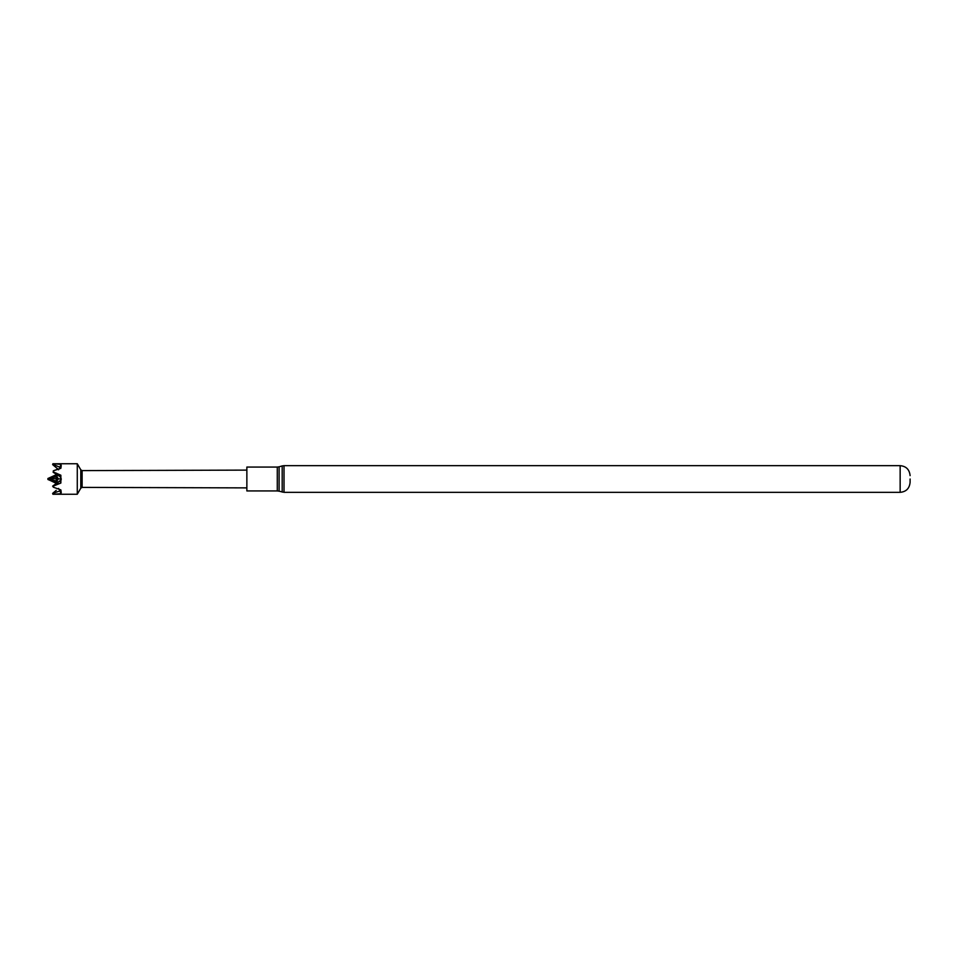 <?xml version="1.0" encoding="UTF-8"?>
<svg xmlns="http://www.w3.org/2000/svg" width="958" height="958" viewBox="0 0 958 958"><rect width="100%" height="100%" fill="white"/><g stroke="black" fill="none" stroke-linecap="round" stroke-linejoin="round"><path stroke-width="1.44" d="M58.546 469.588L52.618 464.594L53.313 463.756L60.857 464.307L61.24 465.612L60.869 468.282L53.313 470.869L53.313 471.947L60.857 475.216L60.869 483.036L53.313 486.113L53.313 487.179L60.857 489.909L61.24 492.604L60.869 493.753L53.313 494.244L52.618 493.406L56.235 490.364M77.275 463.744L77.275 494.256L80.795 488.161L80.795 469.839L77.275 463.744L52.882 463.744M53.313 471.887L53.313 470.821L57.959 469.097M80.795 488.161L82.125 487.394L82.125 470.606L246.865 470.115M246.865 490.939L246.865 467.061L277.281 467.061L277.281 490.939L246.865 490.939M910.1 479L910.1 482.377L910.1 479M52.618 493.406L60.007 490.879L61.18 492.616M58.522 483.323L56.821 481.12L56.57 484.461L55.995 482.329L47.9 479.407L56.821 483.586M53.313 471.947L56.306 474.246M53.109 486.82L53.109 485.766M61.216 465.839L59.995 468.57M58.522 469.815L61.24 465.612M53.313 463.756L53.109 464.426L59.947 467.276L61.192 465.6M60.857 464.307L59.947 467.276M57.396 474.929L56.821 476.521L57.779 475.18M52.618 486.161L61.18 479.862M60.857 475.216L59.947 476.545L61.192 478.617M61.216 479.096L58.402 478.808L56.821 481.12L56.57 478.653L47.9 478.976L56.821 481.12L55.995 482.341M53.109 472.234L59.947 476.545M61.24 492.604L58.546 488.412M60.869 483.036L60.007 481.455M60.115 489.658L61.216 492.256M58.462 478.892L55.995 475.443L56.57 473.192M56.738 474.521L55.995 478.784L57.48 483.024M60.869 493.753L60.007 490.879M58.402 478.808L56.69 478.796M56.57 478.653L56.821 476.533L47.9 478.976M56.821 474.414L47.9 478.545L55.995 475.443M910.1 475.623C909.453 469.516 906.136 466.199 900.149 465.672L900.149 492.328L284.011 492.328L279.101 491.191L279.101 466.809L277.281 467.061M282.191 492.077L282.191 465.923L284.011 465.672L284.011 492.328M53.313 494.244L53.109 493.55M48.259 479.719L48.259 478.281M82.125 487.394L246.865 487.885M900.149 492.328C906.136 491.801 909.453 488.484 910.1 482.377M900.149 465.672L284.011 465.672M279.101 466.809L282.191 465.923M279.101 491.191L277.281 490.939M82.125 470.606L80.795 469.839M52.882 494.256L77.275 494.256"/></g></svg>
